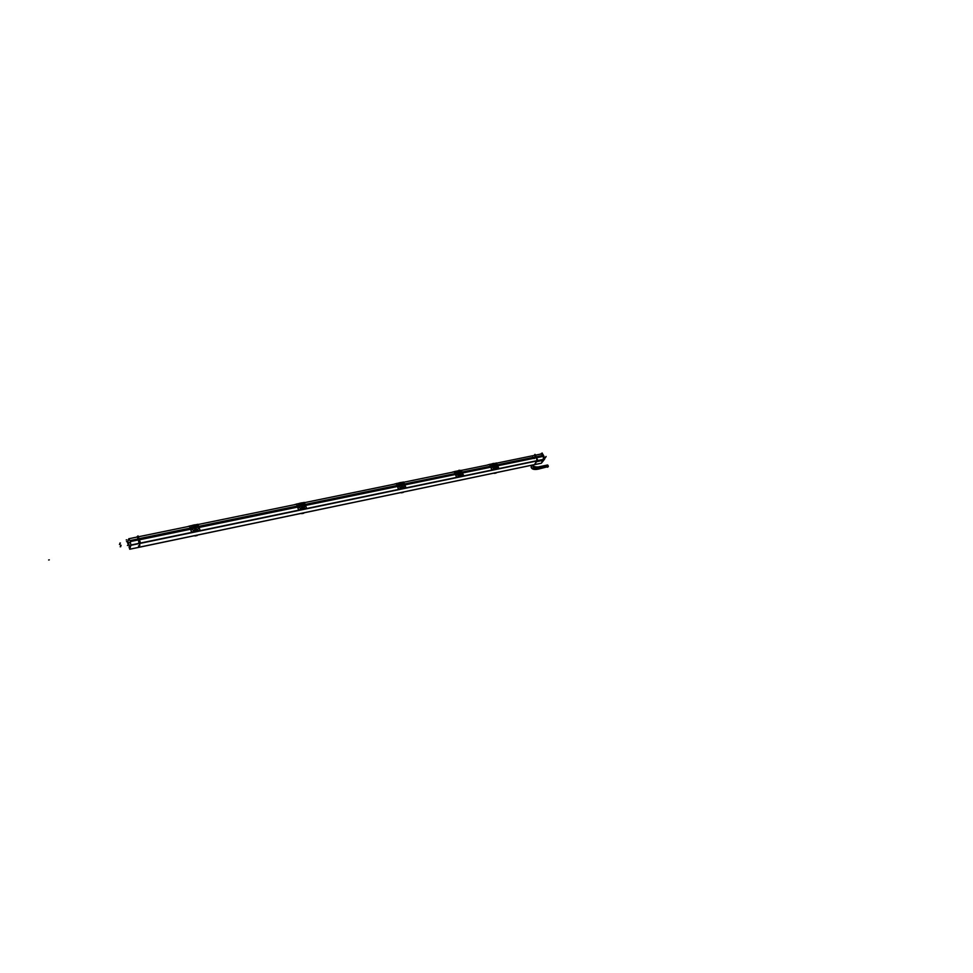 <?xml version="1.0" encoding="UTF-8"?>
<svg xmlns="http://www.w3.org/2000/svg" width="973" height="973" viewBox="0 0 973 973"><rect width="100%" height="100%" fill="white"/><g stroke="black" fill="none" stroke-linecap="round" stroke-linejoin="round"><path stroke-width="1.46" d="M138.92 547.252L534.457 464.608L536.889 460.959L140.076 543.421L536.889 460.959L534.457 464.608L138.92 547.252M139.99 543.433L138.823 547.276L139.99 543.433M534.469 455.364L541.329 453.941M536.5 457.76L532.474 458.064L534.238 458.599L534.019 457.237L534.408 458.186L536.451 457.748L536.962 460.679L536.451 457.748L534.445 458.161L534.019 457.237L497.884 464.693L536.026 456.824L534.542 455.364L536.026 456.824L534.019 457.237L536.062 456.799M536.05 456.872L536.427 457.699L536.05 456.872M536.962 460.679L140.173 543.092L536.962 460.679M463.184 472.878L491.316 467.113L490.976 466.371M498.273 465.641L533.508 458.38L533.07 457.419L497.872 464.68M190.599 528.035L137.947 538.896L138.324 540.015L191.012 529.166L139.431 539.772L190.988 529.117L190.708 528.23M199.465 527.366L298.066 507.018M305.984 505.364L397.933 486.391L397.653 485.491M405.352 484.834L455.936 474.386L455.619 473.669L455.936 474.386L405.352 484.834L455.948 474.398M455.668 473.596L404.963 483.849M305.607 504.342L397.507 485.369M199.112 526.308L297.58 506.057M190.501 528.084L139.066 538.689L190.501 528.084M462.795 471.929L490.866 466.116M455.51 473.377L455.936 474.435M456.982 471.041L458.806 470.664L455.778 471.613L455.753 473.45L459.134 476.381L462.455 475.055L462.686 472.002L458.842 470.713L456.86 471.127L455.753 473.437M458.976 476.661L461.555 476.004L459.001 476.539M458.842 470.713L462.893 472.501L461.117 475.967L459.098 476.381M458.283 471.297C456.398 472.829 456.969 474.155 460.01 475.262C462.297 473.048 461.725 471.723 458.283 471.297C456.398 472.829 456.969 474.155 460.01 475.262C462.297 473.048 461.725 471.723 458.283 471.297L458.283 471.297M496.692 468.658L493.737 469.266M491.243 466.712L490.854 466.055M497.969 465.216L496.4 468.585L497.994 465.252L494.26 463.464L497.787 464.814M494.442 463.793L492.07 463.914L491.146 466.152L494.333 469.022L494.345 467.891L496.303 468.013L496.072 467.429L496.315 468.658L494.564 468.743L494.308 467.806M496.352 468.658L494.345 469.071L491.146 466.14L494.357 469.01L494.345 467.928L496.108 467.563L496.425 468.341M495.257 466.699L493.98 464.182L494.856 467.125L492.533 466.116L493.761 464.644M496.619 465.276L494.539 464.364L496.619 465.276L495.306 466.967L496.619 465.276L495.634 465.155L496.644 465.349M492.435 464.072L494.102 463.367L494.491 463.999L492.083 463.914L494.479 463.963M496.388 468.451L494.381 469.059L496.364 468.5L494.454 468.779L494.357 467.916L496.06 467.539L494.211 468.013M494.418 468.95L494.308 467.891L494.552 468.864M496.315 468.11L494.454 468.791M494.065 463.343L492.277 463.72L494.162 463.379L492.265 463.732L491.146 466.152M494.187 464.571L495.634 465.155L494.989 465.398L493.895 464.68M459.706 471.358L460.46 471.662C461.822 473.06 461.652 474.204 459.937 475.092L459.937 475.286C462.345 473.048 461.774 471.723 458.21 471.309L458.064 471.406C456.714 473.012 457.359 474.24 459.998 475.079C461.689 474.131 461.81 472.963 460.375 471.601L459.743 471.37C461.822 472.586 461.907 473.827 459.998 475.079L458.453 472.014L459.876 471.917L460.533 473.413L459.937 475.116M458.368 472.124L459.524 472.647L459.876 473.9L459.524 472.647L459.803 473.912L458.915 473.729L460.46 473.547L458.952 473.742L457.736 472.319L458.976 473.778M403.09 488.166L400.584 488.628M405.036 484.396L403.321 487.899L405.06 484.445L401.229 482.584L404.865 483.982M398.942 482.997L396.266 483.545L398.541 489.03L405.911 487.497L403.625 482.024L399.173 482.851L401.168 482.438L401.423 483.119L399.648 483.532L401.594 483.082L398.942 483.058L397.981 485.904L401.119 488.361L401.131 487.193L403.248 487.449M403.053 486.853L403.296 487.801L401.35 488.203L401.071 487.108M399.064 482.949L401.071 482.486L401.484 483.131L399.015 482.876L399.587 483.496L398.93 483.058L397.775 485.393M400.596 483.776L401.679 486.403L399.234 485.369L400.621 483.812L401.642 486.074L400.742 483.861M403.6 484.469L401.387 483.545L403.6 484.469L402.165 486.232L403.6 484.469L402.506 484.359L403.637 484.542M303.625 508.733L301.399 509.268M305.68 504.963L301.739 503.029L305.498 504.476M299.331 503.455L296.473 504.05L298.662 509.755L306.556 508.125L304.354 502.433L301.691 502.919L301.934 503.613L299.319 503.528L297.896 505.996L301.435 509.049L301.435 507.845L303.406 507.432L303.698 508.113L303.394 507.322L303.673 508.344L301.642 508.891L301.362 507.772M305.656 504.914L303.783 508.551L305.68 504.951L301.739 503.029M303.661 508.465L301.642 508.891L301.435 507.845L303.406 507.432L303.71 508.137M301.691 502.871L301.922 503.588L299.915 504.014L299.392 503.345L298.103 506.519L299.356 503.515M301.812 503.223L299.939 503.99L299.55 503.309L302.092 503.552L301.581 502.883L301.91 503.588L299.952 504.014L299.526 503.309L301.666 502.944L299.55 503.321L299.903 504.014L301.958 503.576L300 504.038L299.441 503.442M304.135 504.987L301.776 504.063L304.135 504.987L302.542 506.824L304.135 504.987L302.907 504.902L304.16 505.072M301.022 504.342L301.983 506.678L301.119 504.379M302.019 506.909L299.465 505.96L300.949 504.342M299.465 503.406L299.952 504.014L299.599 503.333L301.63 502.859M298.224 507.432L297.774 506.106M196.935 530.869L197.555 530.747M199.137 526.904L197.069 530.699L199.161 526.94L195.099 524.934L198.978 526.442M195.159 525.116L193.189 526.004L195.293 525.517L193.153 525.992L192.763 525.25L194.941 524.788L192.763 525.262L193.104 525.992L192.593 525.286L195.062 524.775L195.305 525.542L194.977 524.812L195.257 525.529L192.545 525.469L190.83 528.084L194.564 531.222L194.515 529.981L196.68 529.543L197.008 530.346M191.012 528.582L194.576 531.282L196.996 530.771L196.668 529.421L197.008 530.601L194.77 531.063L194.576 529.859L194.564 530.577L196.68 529.543L196.935 530.492L194.807 530.93L194.576 530.005M197.507 526.989L195.001 526.065L197.507 526.989L195.743 528.911L197.507 526.989L196.145 526.916L197.531 527.074M194.235 526.332L192.496 528.023L194.259 526.332L194.843 527.281L192.472 527.938M195.208 529.105L195.682 528.631L192.496 528.023L195.184 528.984L194.332 526.369L195.147 528.765L195.378 527.147L194.503 526.284L196.145 526.916L194.843 527.281M192.581 525.456L190.854 528.12L192.532 525.469L193.153 525.992L192.593 525.396L195.038 524.861L192.654 525.396M303.746 508.405L301.484 509.098L301.435 507.845M298.091 506.471L301.46 509.037L303.746 508.624M301.448 509.11L298.103 506.519M303.734 508.429L301.654 508.782L301.387 507.87L303.442 507.42L301.387 507.87L303.442 507.42L303.71 508.356L301.691 508.757L301.289 507.894M194.819 531.051L197.02 530.528L194.77 531.063L194.551 529.981L196.716 529.519L194.527 530.03L196.728 529.555L196.984 530.492L194.782 531.136L197.191 530.042M191.036 528.631L194.564 531.222L194.564 530.565L194.564 531.209L197.045 530.771M196.887 529.969L197.045 530.589L194.661 530.978L194.564 530.017L194.564 531.209M194.211 526.259L195.354 528.68L194.831 527.257L197.483 526.904M301.995 506.653L301.654 503.746L302.494 506.921M299.429 505.875L301.034 505.291L299.465 505.96L301.034 504.367M301.326 504.282L302.907 504.902L302.202 505.169M302.202 506.617L302.189 505.109L301.095 504.379M401.168 488.349L397.981 485.904L401.144 488.349L403.236 487.814L401.18 488.41L401.083 487.193L403.004 486.804L403.272 487.704L401.35 488.105L401.131 487.23L401.35 488.105L403.272 487.814L401.241 488.13L400.985 487.278M401.204 488.276L401.131 487.193L403.223 487.303L402.968 486.707L403.236 487.692L401.241 488.118L401.131 487.193L401.131 488.349L401.131 487.23L403.017 486.853L401.083 487.205M403.15 487.157L403.236 487.814L401.241 488.118M399.258 483.228L401.594 483.082M401.046 483.727L402.506 484.359L401.35 484.688L401.071 483.739M401.873 486.026L401.813 484.578L401.74 486.281M536.123 456.811L542.533 455.486L536.123 456.811M543.226 455.4L543.603 456.215L543.226 455.4M541.316 463.221L129.725 549.246L130.893 545.257L543.895 459.451L130.881 545.014L543.81 459.536M541.608 453.917L542.18 453.029L544.807 458.757L542.666 461.579M536.257 461.737L543.08 460.314L536.281 461.689M543.129 456.824L544.089 457.261L542.326 455.133M536.549 457.736L542.958 456.41L536.549 457.736M542.557 455.534L542.934 456.349L542.557 455.534M547.75 467.137L547.312 465.045L538.422 466.906L547.495 464.997M544.43 459.341L541.365 463.209L129.762 549.21L129.056 547.021M138.786 547.349L140.355 542.508L138.044 535.916M129.044 547.069L129.664 546.644L129.397 547.604L129.117 546.765L130.54 546.461M534.384 464.693L537.619 460.071L534.992 454.33L534.274 455.4M190.951 529.057L130.224 541.596L130.893 545.087L543.883 459.305L543.348 456.264L498.249 465.581M199.453 527.305L297.92 506.957M305.96 505.303L397.799 486.33M405.327 484.773L455.911 474.325M463.172 472.829L491.17 467.04M128.85 538.811L137.035 537.047L128.777 538.762L129.908 540.635L190.526 528.132M305.631 504.391L397.434 485.466M404.987 483.909L455.546 473.474M462.82 471.978L490.806 466.213M497.908 464.741L542.97 455.449L541.584 453.99M137.375 536.974L189.686 526.223L138.421 536.792M198.151 524.496L296.704 504.257L198.151 524.496M304.573 502.627L396.498 483.727L304.573 502.627M403.856 482.219L454.44 471.808M461.652 470.336L489.845 464.559L461.652 470.336M455.802 473.51L456.045 471.2L456.933 471.102M455.388 473.437L454.063 471.905M457.164 471.796L459.657 471.285M459.037 476.661L459.548 475.761L455.936 473.839M456.021 471.236L454.172 471.613L456.519 477.05L463.732 475.554L460.764 470.263M462.868 472.404L462.686 474.654L460.861 476.284M458.769 470.725L459.122 470.166L462.734 472.075M458.879 470.701L456.824 471.127M461.093 474.788L457.748 474.727M455.814 474.41L456.373 477.257L463.549 475.59M489.869 464.583L491.742 469.813L498.626 468.256M496.23 468.755L494.284 469.156M491.17 466.189L492.119 463.902L489.577 464.364L491.912 469.643L498.808 468.22L496.473 462.953L494.308 463.598M496.108 467.563L494.308 467.891L496.096 467.526L496.364 468.39L494.6 468.743L496.388 468.378L494.539 468.937M494.211 463.367L494.527 463.987L492.472 464.243M492.058 463.902L494.126 463.355M494.515 465.422L492.496 466.043M492.569 466.189L494.552 465.495M495.257 467.04L494.138 464.51M496.583 465.203L494.162 464.583M493.87 464.68L495.634 465.155L494.953 466.967M532.511 458.125L532.572 457.176L534.384 457.736M534.335 457.614L534.274 458.551L532.45 458.003M458.356 471.273C456.337 472.842 456.921 474.167 460.071 475.25L460.071 475.067C457.407 474.277 456.726 473.073 458.028 471.431L458.405 471.321C456.629 472.793 457.176 474.046 459.998 475.079L458.356 471.321M460.57 473.328L459.986 471.966M458.259 472.331L458.855 473.693M459.013 471.735L460.059 475.079M459.913 471.929L458.283 472.27M461.093 473.34L459.852 471.881L461.093 473.34M396.546 483.763L398.383 489.2L405.741 487.534M398.966 483.046L397.787 485.442M199.1 526.284L297.653 505.96M192.557 525.396L189.504 526.028L191.596 531.976L200.061 530.224L197.957 524.289L195.087 524.885M137.534 539.066L137.85 540.027M133.033 541.024L133.337 540.088L137.582 539.212M300.803 509.317L301.435 509.268M296.729 504.282L298.529 509.925L306.41 508.149M301.399 509.195L303.71 508.709M301.521 508.915L303.71 508.465L303.418 507.468L301.435 507.882L303.88 507.93M301.91 503.576L300.025 504.002L301.885 503.296M137.728 536.914L138.032 535.88L139.236 539.237M139.042 543.323L138.397 540.003M137.205 536.476L138.02 538.884M139.285 545.938L138.409 545.975M139.188 539.103L140.258 542.484L139.188 546.011M133.277 539.942L137.594 539.249M189.723 526.284L191.486 532.146L199.927 530.249M194.539 531.367L197.02 530.857M196.923 530.078L194.564 530.017L196.68 529.543L197.045 530.431M195.245 525.517L193.213 525.979L195.281 525.481M195.014 524.836L192.812 525.238M192.496 528.023L194.819 527.22L192.52 528.108M195.707 529.008L194.709 526.162M300.985 504.282L302.031 507.018M301.691 505.267L301.034 505.291L301.666 505.194M302.007 506.665L299.465 505.96L301.679 505.23L299.489 506.033M304.099 504.914L302.129 504.987L302.469 506.568M401.131 488.422L403.284 487.972M402.968 486.841L401.131 487.218L402.968 486.853M401.277 482.754L399.137 482.839M401.326 484.639L399.21 485.296M399.271 485.442L401.363 484.712M402.117 486.305L401.022 483.678M403.564 484.396L401.825 484.578M401.338 484.676L399.234 485.369L401.654 486.293L400.389 483.812M541.45 453.953L496.729 463.136L541.45 453.941M396.51 483.739L304.585 502.64L396.51 483.739M128.801 538.774L137.023 537.084L128.764 538.762L127.609 542.764M127.572 542.654L128.302 544.844L129.008 544.698M128.29 544.807L128.91 544.394L128.108 543.676M130.431 542.326L128.375 542.752L128.108 543.712M130.504 546.571L129.689 546.741L128.351 542.691L130.406 542.265M129.397 547.604L130.26 547.422L129.397 547.604M536.476 461.761L535.332 463.513M537.595 460.107L536.439 461.834M542.472 455.473L542.058 454.586L542.849 454.525L541.949 454.464M544.333 457.724L543.907 456.155L536.293 457.724L535.941 456.896L543.53 455.328L542.752 454.282M535.381 455.194L541.997 453.832M540.939 454.026L541.329 453.418L541.803 454.476M543.761 460.229L542.898 460.643M541.803 462.151L542.812 460.703M544.406 459.365L543.579 460.205M537.254 460.63L544.442 459.147M543.396 457.626L544.175 457.334L542.91 456.434M535.916 456.836L542.654 455.437M536.354 457.784L543.092 456.398M542.691 455.51L543.068 456.325M543.846 460.107L543.068 460.399M543.153 460.059L543.384 457.906M547.142 465.07L548.346 466.468L547.398 467.21M547.677 465.033L548.103 465.568L538.531 467.575M548.261 466.298L548.054 465.459L538.483 467.466M548.249 466.602L538.349 469.12C534.7 469.862 532.377 469.436 531.392 467.831M533.776 464.863L533.435 467.004L538.933 467.368L538.86 469.01M547.154 466.626L547.896 465.544L538.701 467.478C535.43 468.11 533.545 467.733 533.058 466.359L533.435 467.004M531.367 465.325L531.136 467.417M531.489 465.301L531.586 468.098L538.312 468.548M533.605 465.106L532.122 465.167L533.545 465.203L533.399 466.991L538.981 467.49L533.058 466.322M533.496 465.289L532.012 465.191M455.96 473.924L459.134 476.381L461.117 475.967M496.4 468.585L497.994 465.252L494.26 463.464M496.06 467.539L494.345 467.928L496.23 468.013M494.393 463.72L492.849 464.34M494.527 465.459L492.533 466.116L494.831 467.028L494.965 465.362M492.533 466.116L493.785 464.68M459.876 473.912L458.429 471.309L459.876 471.917M458.295 472.233L458.952 473.742L458.295 472.233M403.321 487.899L405.06 484.445L401.229 482.584M303.783 508.563L305.486 504.44M197.069 530.699L199.161 526.94L195.099 524.934M303.746 508.344L301.545 508.794M194.588 531.355L193.943 531.489M196.68 529.58L196.935 530.492M195.67 528.643L195.378 527.147L196.145 526.916L195.378 527.147M401.071 488.58L403.138 488.154M399.173 482.839L401.131 482.426M399.234 485.369L400.645 483.849M543.81 459.524L130.869 545.33M452.554 472.063L454.306 471.71M487.874 464.802L489.687 464.437M496.145 473.012L494.345 473.377M394.71 483.946L396.364 483.617M295.087 504.428L296.558 504.123M188.324 526.369L189.577 526.113M303.442 507.432L301.387 507.857M303.758 513.233L301.703 513.659M128.01 545.366L127.39 545.488M49.295 559.852L48.65 559.986L49.295 559.852M139.881 545.379L139.236 545.476L139.881 545.379M127.135 541.462L126.514 541.584M126.21 539.942L126.831 539.82M127.475 542.472L128.095 542.338M120.044 544.333L119.424 544.466M120.81 546.631L120.178 546.765M121.175 545.306L120.555 545.439M120.421 543.007L119.801 543.141M196.716 529.531L194.515 529.981M197.191 535.515L194.989 535.977M194.126 527.33L194.831 527.269L194.126 527.33M301.034 505.291L301.679 505.23M403.175 492.447L401.253 492.849M537.96 468.56L538.701 467.478L538.118 466.967L533.399 466.991M531.477 467.964L531.428 465.313M548.079 465.508L538.507 467.526L548.079 465.508M545.318 457.578L546.06 456.471M546.108 456.592L545.366 457.699M303.71 508.283L301.691 508.879M194.551 531.453L196.972 530.954M402.98 486.853L401.131 487.23M538.556 469.083L538.701 467.478M495.099 464.291L496.51 465.082L495.099 464.291M458.502 471.297L459.852 471.394M301.545 502.895L299.538 503.309M302.822 503.953L303.515 504.233L302.822 503.953M402.141 483.447L403.309 484.019L402.141 483.447M460.46 471.662L459.755 471.37M299.526 503.309L301.581 502.883M454.44 471.82L403.856 482.207M137.035 537.06L128.764 538.762"/></g></svg>
